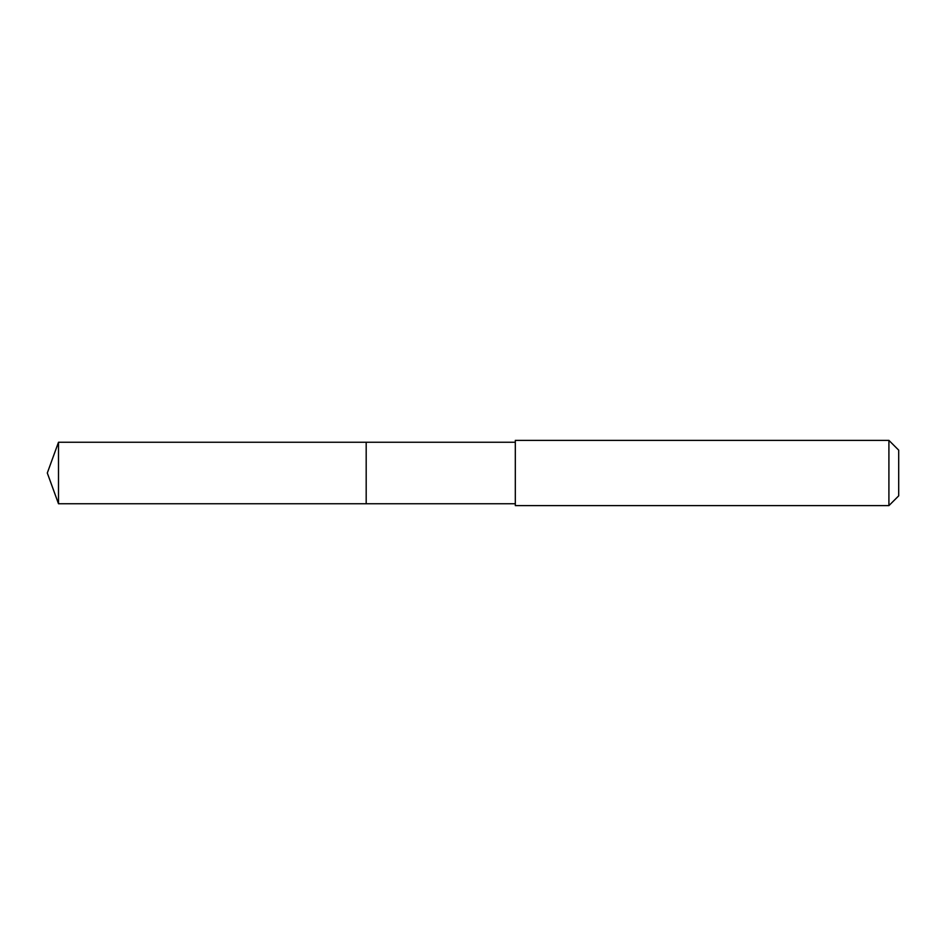 <?xml version="1.0" encoding="UTF-8"?>
<svg xmlns="http://www.w3.org/2000/svg" width="946" height="946" viewBox="0 0 946 946"><rect width="100%" height="100%" fill="white"/><g stroke="black" fill="none" stroke-linecap="round" stroke-linejoin="round"><path stroke-width="1.42" d="M515.31 442.243L58.498 442.243L58.498 503.757L366.185 503.757L366.185 442.243L366.185 503.757L515.31 503.757M58.498 503.757L47.3 473L58.498 442.243M515.31 440.375L515.31 505.625L888.909 505.625L888.909 440.375L515.31 440.375M888.909 440.375L898.7 450.154L898.7 495.846L888.909 505.625"/></g></svg>

